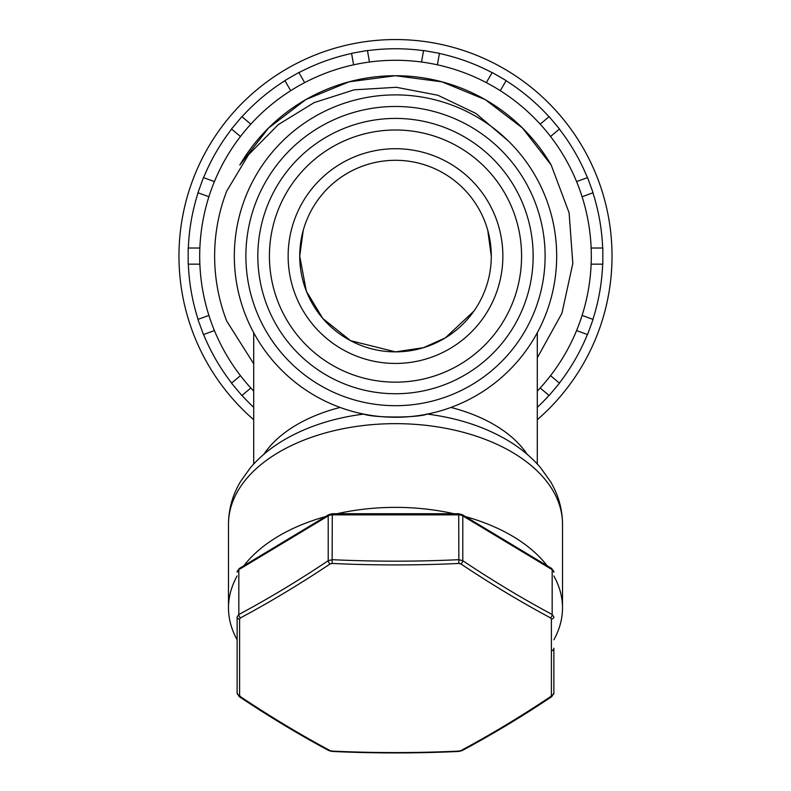<?xml version="1.0" encoding="UTF-8"?>
<svg xmlns="http://www.w3.org/2000/svg" width="791" height="791" viewBox="0 0 791 791"><rect width="100%" height="100%" fill="white"/><g stroke="black" fill="none" stroke-linecap="round" stroke-linejoin="round"><path stroke-width="1.19" d="M508.049 140.699L475.885 113.429L437.858 95.246L396.36 87.297L354.19 89.828L314.037 102.652L278.125 124.741L248.532 154.769L226.71 191.096A180.862 180.862 0 0 0 226.71 321.067L253.703 363.771M487.77 230.389L491.28 256.126M473.918 311.09L445.363 337.866L423.482 347.684L395.5 351.866L350.581 340.684L322.797 318.486L306.315 291.128L299.72 256.086L303.23 230.389M237.132 639.781A167.01 100.506 0 0 1 228.49 607.874A167.01 100.506 0 0 1 237.132 575.967M242.659 567.374A167.01 100.506 0 0 1 328.206 515.89L238.823 569.678L238.823 614.508A2.877 1.72 61.8 0 0 240.444 617.9L239.604 619.126L239.604 695.418L240.444 696.644A1083.373 611.799 59 0 0 330.084 750.58L332.121 751.094A1083.373 865.225 0 0 0 458.879 751.094L460.916 750.58A1083.373 611.799 -59 0 0 550.556 696.644L551.396 695.418L551.396 619.126L550.556 617.9A1083.373 611.799 -121 0 1 460.916 563.953L458.879 563.449A1083.373 865.225 180 0 1 395.5 564.932A1083.373 865.225 180 0 1 332.121 563.449L330.084 563.953A1083.373 611.799 121 0 1 240.444 617.9M337.075 513.725A167.01 100.506 0 0 1 395.5 507.367A167.01 100.506 0 0 1 453.925 513.725M239.604 695.418A2.877 2.393 180 0 1 237.132 693.045L237.132 616.96L238.823 614.508A1080.526 610.197 -59 0 0 328.216 560.71L332.289 559.692A1080.526 862.941 0 0 0 458.711 559.692L462.784 560.71A1080.526 610.197 59 0 0 552.177 614.508L552.177 569.678L462.784 515.88A167.01 100.506 0 0 1 548.341 567.374M553.868 575.967A167.01 100.506 0 0 1 562.51 607.874A167.01 100.506 0 0 1 553.868 639.781M426.764 414.079L427.16 414.128C417.401 417.964 373.688 417.974 363.84 414.128A161.186 161.186 0 0 1 235.718 234.897A161.186 161.186 0 0 1 406.119 95.246A161.186 161.186 0 0 1 556.686 256.076A161.186 161.186 0 0 1 363.84 414.128M521.585 256.076A126.085 126.085 0 0 0 395.5 130.001A126.085 126.085 0 0 0 269.415 256.076A126.085 126.085 0 0 0 395.5 382.162A126.085 126.085 0 0 0 521.585 256.076M299.72 256.076A95.78 95.78 0 0 0 443.395 339.032A95.78 95.78 0 0 0 443.395 173.13A95.78 95.78 0 0 0 299.72 256.076A95.78 95.78 0 0 0 443.395 339.032A95.78 95.78 0 0 0 443.395 173.13A95.78 95.78 0 0 0 299.72 256.076M269.415 256.076A126.085 126.085 0 0 1 458.543 146.889A126.085 126.085 0 0 1 458.543 365.274A126.085 126.085 0 0 1 269.415 256.076M253.703 407.325A207.321 207.321 0 0 1 241.987 395.421L250.816 388.005A195.802 195.802 0 0 1 240.454 375.656L231.625 383.062A207.321 207.321 0 0 1 203.594 334.514L214.42 330.569A195.802 195.802 0 0 1 208.903 315.411L198.076 319.356A207.321 207.321 0 0 1 188.337 264.145L199.866 264.145A195.802 195.802 0 0 1 199.866 248.018L188.337 248.018A207.321 207.321 0 0 1 198.076 192.806L208.903 196.751A195.802 195.802 0 0 1 214.42 181.594L203.594 177.649A207.321 207.321 0 0 1 231.625 129.101L240.454 136.507A195.802 195.802 0 0 1 250.816 124.157L241.987 116.742A207.321 207.321 0 0 1 284.938 80.702L290.702 90.688A195.802 195.802 0 0 1 304.664 82.63L298.899 72.643A207.321 207.321 0 0 1 351.59 53.472L353.587 64.822A195.802 195.802 0 0 1 369.466 62.024L367.469 50.664A207.321 207.321 0 0 1 423.531 50.664L421.534 62.024A195.802 195.802 0 0 1 437.413 64.822L439.41 53.472A207.321 207.321 0 0 1 492.101 72.643L486.336 82.63A195.802 195.802 0 0 1 500.298 90.688L506.062 80.702A207.321 207.321 0 0 1 549.013 116.742L540.184 124.157A195.802 195.802 0 0 1 550.546 136.507L559.375 129.101A207.321 207.321 0 0 1 587.406 177.649L576.58 181.594A195.802 195.802 0 0 1 582.097 196.751L592.924 192.806A207.321 207.321 0 0 1 602.663 248.018L591.134 248.018A195.802 195.802 0 0 1 591.134 264.145L602.663 264.145A207.321 207.321 0 0 1 592.924 319.356L582.097 315.411A195.802 195.802 0 0 1 576.58 330.569L587.406 334.514A207.321 207.321 0 0 1 559.375 383.062L550.546 375.656A195.802 195.802 0 0 1 540.184 388.005L549.013 395.421A207.321 207.321 0 0 1 537.297 407.325M540.184 388.005A195.802 195.802 0 0 1 537.297 391.1M576.58 330.569A195.802 195.802 0 0 1 550.546 375.656M591.134 264.145A195.802 195.802 0 0 1 582.097 315.411M582.097 196.751A195.802 195.802 0 0 1 591.134 248.018M550.546 136.507A195.802 195.802 0 0 1 576.58 181.594M500.298 90.688A195.802 195.802 0 0 1 540.184 124.157M437.413 64.822A195.802 195.802 0 0 1 486.336 82.63M369.466 62.024A195.802 195.802 0 0 1 421.534 62.024M304.664 82.63A195.802 195.802 0 0 1 353.587 64.822M250.816 124.157A195.802 195.802 0 0 1 290.702 90.688M214.42 181.594A195.802 195.802 0 0 1 240.454 136.507M199.866 248.018A195.802 195.802 0 0 1 208.903 196.751M208.903 315.411A195.802 195.802 0 0 1 199.866 264.145M240.454 375.656A195.802 195.802 0 0 1 214.42 330.569M253.703 391.1A195.802 195.802 0 0 1 250.816 388.005M253.703 419.724A216.526 216.526 0 0 1 238.793 106.656A216.526 216.526 0 0 1 552.207 106.656A216.526 216.526 0 0 1 537.297 419.724M537.297 357.809L561.936 313.256L572.813 263.482L569.105 212.809L551.198 165.042A180.368 180.368 0 0 0 239.802 165.042L268.564 128.013L305.83 99.587L349.078 81.819L395.49 75.718L442.021 81.868L485.318 99.666L522.456 127.994L551.208 165.042M602.821 264.145L602.821 248.018M439.44 53.313L423.561 50.515M559.494 128.992L549.132 116.643M203.445 177.599L197.928 192.747M241.868 116.643L231.506 128.992M587.555 334.563L593.072 319.416M506.141 80.573L492.18 72.505M298.82 72.505L284.859 80.573M549.132 395.52L559.494 383.17M188.179 248.018L188.179 264.145M593.072 192.747L587.555 177.599M367.439 50.515L351.56 53.313M197.928 319.416L203.445 334.563M231.506 383.17L241.868 395.52M552.177 650.667A5.755 3.471 180 0 0 553.868 648.215L553.868 693.045A2.877 2.393 180 0 1 551.396 695.418M239.604 619.126A2.877 2.195 180 0 1 237.132 616.96L237.132 648.215M550.556 617.9A2.877 1.72 118.2 0 0 552.177 614.508L553.868 616.96A2.877 2.195 180 0 1 551.396 619.126M458.879 563.449L458.711 514.872L332.289 514.872A5.755 3.471 180 0 0 328.216 515.88L328.216 560.71A2.877 1.523 56.3 0 0 330.084 563.953M240.444 696.644A2.877 1.523 123.7 0 1 239.258 696.663C269.128 716.616 299.008 734.592 328.888 750.6L332.151 751.45C374.38 753.428 416.62 753.428 458.849 751.45L462.112 750.6C491.992 734.592 521.872 716.616 551.742 696.663L553.868 693.045M328.216 515.88A2.877 1.622 59 0 1 328.769 514.644L332.289 513.725L332.121 563.449M330.084 750.58A2.877 1.72 118.2 0 1 328.888 750.6M462.784 515.88A5.755 3.471 180 0 0 458.711 514.872L458.711 513.725L462.231 514.644A2.877 1.622 121 0 1 462.784 515.88L462.784 560.71A2.877 1.523 123.7 0 1 460.916 563.953M460.916 750.58A2.877 1.72 61.8 0 0 462.112 750.6M550.556 696.644A2.877 1.523 56.3 0 0 551.742 696.663M450.9 407.444A141.797 85.339 0 0 1 527.122 454.261M263.878 454.261A141.797 85.339 0 0 1 340.1 407.444M562.51 607.874L562.51 524.156A167.01 100.506 180 0 0 395.5 423.65A167.01 100.506 180 0 0 228.49 524.156C228.619 509.107 232.594 494.958 240.434 481.709L250.5 467.61C260.694 455.754 273.34 445.699 288.458 437.443C310.655 425.4 335.77 417.618 363.811 414.089M533.154 256.076A137.654 137.654 0 0 1 326.673 375.3A137.654 137.654 0 0 1 326.673 136.863A137.654 137.654 0 0 1 533.154 256.076M545.108 256.076A149.608 149.608 0 0 0 320.691 126.52A149.608 149.608 0 0 0 320.691 385.642A149.608 149.608 0 0 0 545.108 256.076M288.142 256.076A107.358 107.358 0 0 1 449.179 163.104A107.358 107.358 0 0 1 449.179 349.058A107.358 107.358 0 0 1 288.142 256.076M551.634 568.442L553.868 572.13A5.755 3.471 180 0 0 552.177 569.678A2.877 1.622 121 0 0 551.634 568.442L462.231 514.644M238.823 569.678A5.755 3.471 180 0 0 237.132 572.13L239.366 568.442A2.877 1.622 59 0 0 238.823 569.678M537.297 464.001L537.297 332.724M253.703 464.001L253.703 332.724M228.49 607.874L228.49 524.156M562.51 524.156C562.381 509.107 558.406 494.958 550.566 481.709L540.5 467.61C530.306 455.754 517.66 445.699 502.542 437.443C480.345 425.4 455.23 417.618 427.189 414.089M328.769 514.644L239.366 568.442M458.711 513.725L332.289 513.725M237.132 693.045L239.258 696.663"/></g></svg>
